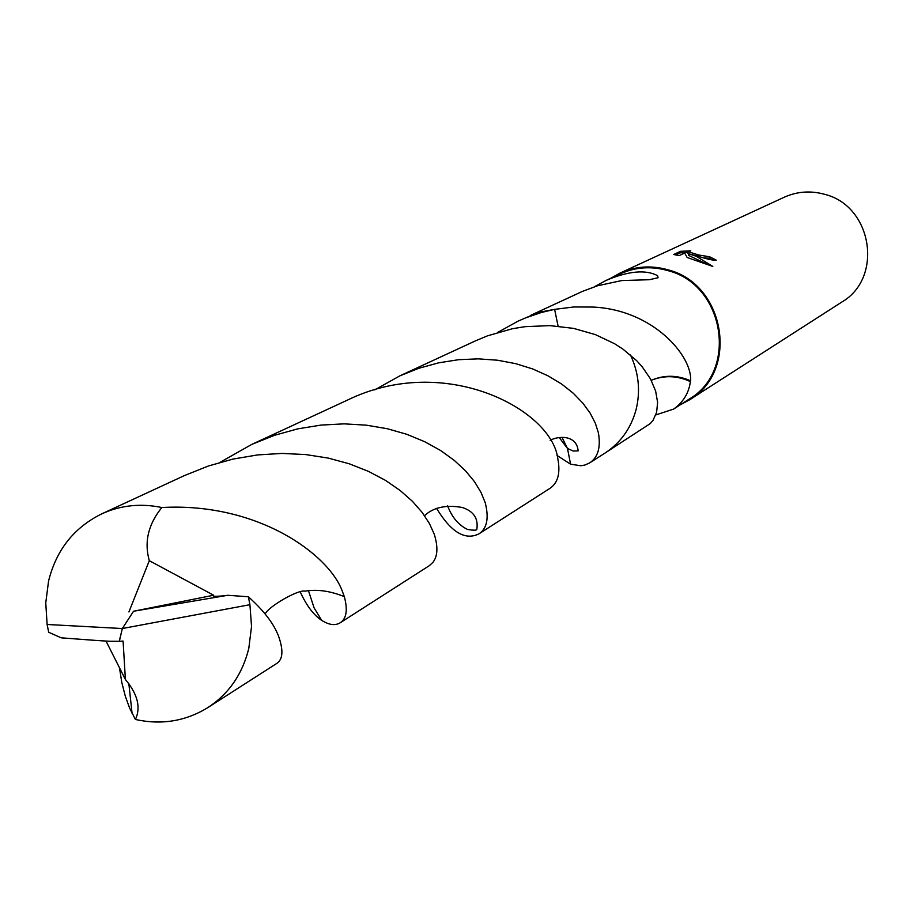 <?xml version="1.0" encoding="UTF-8"?>
<svg xmlns="http://www.w3.org/2000/svg" width="914" height="914" viewBox="0 0 914 914"><rect width="100%" height="100%" fill="white"/><g stroke="black" fill="none" stroke-linecap="round" stroke-linejoin="round"><path stroke-width="1.37" d="M697.131 255.92L688.825 253.818L696.331 256.297L712.817 266.442L687.168 257.497L684.643 253.041L679.171 255.623L673.675 254.503L680.439 251.327L690.733 250.802L688.059 251.67L698.902 255.052L709.618 256.777L716.21 260.113C713.308 260.524 706.956 259.119 697.131 255.92M680.324 404.776L689.499 399.852L841.737 302.111C883.667 277.936 872.424 205.958 824.645 194.316C810.695 190.443 797.214 191.414 784.201 197.241L619.966 273.103L610.895 278.187M689.499 399.852C739.392 371.175 725.408 284.265 668.214 269.881C651.522 265.106 635.436 266.18 619.966 273.103M606.302 452.224L650.38 423.49L653.019 420.371L656.606 412.363L657.612 402.411L655.635 391.066L650.471 378.876L642.074 366.64L636.692 360.699L622.925 349.114L614.551 343.71L595.368 334.604L573.569 328.377L549.874 325.624L525.093 326.664L512.503 328.697L487.585 335.804L475.497 340.842L399.932 375.814L419.046 368.216L438.731 362.812L458.657 359.693L478.399 358.859L497.524 360.219L515.736 363.669L532.725 368.959L548.149 375.894L561.733 384.108L573.318 393.271L582.846 403.143L590.227 413.254L595.38 423.331L598.43 432.939C600.875 447.437 597.973 457.423 589.701 462.872L584.937 465.032L580.893 465.752L570.599 464.209L567.468 448.431L570.587 464.198L556.98 455.412M594.169 286.87L606.108 280.404C628.546 270.955 645.718 269.39 657.6 275.685L658.08 277.742L649.271 279.718L621.714 280.564L597.425 285.808L582.515 291.36L531.091 315.124M497.742 332.399L518.089 321.122L525.721 317.832L541.385 312.485L554.615 309.355L558.088 326.138L554.615 309.366L573.843 306.967L592.775 307.047C653.042 309.686 692.412 355.969 690.641 380.864C677.343 374.946 664.204 374.763 651.248 380.315M690.641 380.864L690.367 381.606C688.859 393.066 683.261 402.229 673.572 409.106L689.019 399.201C738.398 370.867 724.596 284.882 668.008 270.658C651.488 265.928 635.561 266.991 620.252 273.857L606.108 280.404M713.32 260.262L709.23 258.274L703.906 257.851M709.23 258.274L709.618 256.777M687.899 252.287L680.039 252.881L675.686 254.937M680.039 252.881L680.439 251.327M708.293 264.74L688.436 255.326L688.825 253.818M688.813 253.864L687.728 252.938M690.367 381.606C677.263 375.528 664.215 375.106 651.259 380.327M673.572 409.106L655.806 414.922M562.11 437.543L567.457 448.443L562.133 437.543M47.117 624.479L48.693 632.26L61.169 637.835C121.768 642.508 107.098 640.931 119.243 641.331L122.327 628.535L47.117 624.479L45.757 602.886L48.556 581.121C56.257 549.988 73.988 527.561 101.751 513.851C120.694 505.236 140.722 503.123 161.847 507.521C257.577 502.186 328.389 554.055 342.156 590.775L344.327 596.636C347.88 609.958 346.509 618.664 340.214 622.777C335.232 625.816 329.063 625.027 321.717 620.378C313.673 615.122 306.544 605.696 300.329 592.078M340.214 622.777L429.397 565.617L432.962 562.316C437.749 556.1 438.16 546.698 434.207 534.084L429.42 523.551L422.222 512.514L412.488 501.375L400.218 490.555L385.548 480.41L368.513 471.396L349.319 463.809L328.217 458.085L305.71 454.566L282.026 453.424L257.645 454.921L233.013 459.068L208.403 465.991L184.342 475.611L101.751 513.851M589.701 462.872L604.977 453.093C620.595 442.787 630.946 428.358 636.041 409.78C640.634 391.123 638.783 372.855 630.489 354.963M374.74 389.901L399.932 375.814M227.86 595.277L133.558 611.238L122.327 628.535L249.922 604.691L251.533 626.456L248.825 648.266C242.496 674.064 228.877 693.829 207.935 707.55L276.793 663.415C283.077 659.268 283.557 649.888 278.244 635.287L276.428 631.266C271.264 620.435 261.918 608.93 248.357 596.762L227.86 595.288L221.382 596.008C214.539 596.556 211.968 596.305 213.648 595.22L149.302 560.693C144.046 542.036 148.228 524.316 161.847 507.521M249.922 604.691L248.357 596.762M207.935 707.55C185.622 721.237 161.458 725.213 135.421 719.478L129.617 708.11L125.298 696.16L121.836 682.632L119.448 667.688M554.615 309.355L538.255 312.451L518.089 321.122M479.027 533.81L549.805 488.442C558.031 482.98 560.659 472.835 557.7 458.028C551.359 409.666 444.878 352.324 346.989 400.321L251.898 444.341L274.554 435.304L297.804 428.849L321.134 425.067L344.121 423.856L366.251 425.159L387.33 428.735L406.879 434.321L424.644 441.679L440.525 450.442L454.189 460.325L465.58 470.881L474.537 481.735L481.027 492.463L485.22 502.666C489.116 518.055 487.048 528.429 479.027 533.81C465.215 540.757 451.059 532.268 436.572 508.355M219.943 462.393L251.898 444.341M105.99 641.034L125.401 679.49C137.683 694.149 141.019 707.47 135.421 719.478M119.243 641.331L123.082 641.068L125.401 679.502M133.558 611.238L213.648 595.22M128.92 611.946L149.302 560.682M119.38 641.228L122.327 628.535M688.059 251.67L687.671 253.178M550.182 440.32C558.922 435.544 576.814 435.075 578.139 450.888L573.158 451.025L567.468 448.431L559.322 437.669M424.519 515.69C433.419 507.361 445.986 504.619 462.21 507.464C473.681 511.212 478.548 518.569 476.8 529.514C476.502 530.417 473.429 530.394 467.591 529.48C458.554 525.116 451.893 517.233 447.632 505.83M128.828 683.501L132.084 713.4M265.14 614.014C268.408 606.485 298.729 589.13 305.025 591.164C317.067 589.096 330.16 590.924 344.327 596.636M321.717 620.378L314.108 607.901L308.475 590.707"/></g></svg>
